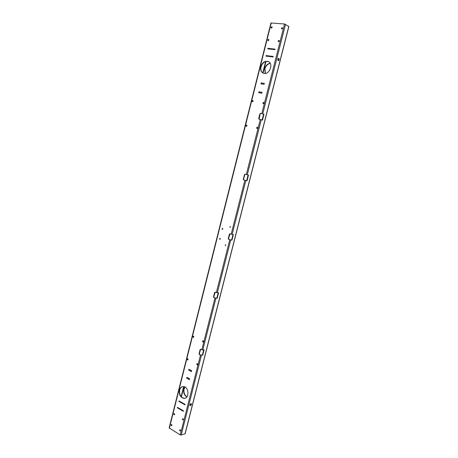<?xml version="1.0" encoding="UTF-8"?>
<svg xmlns="http://www.w3.org/2000/svg" width="458" height="458" viewBox="0 0 458 458"><rect width="100%" height="100%" fill="white"/><g stroke="black" fill="none" stroke-linecap="round" stroke-linejoin="round"><path stroke-width="0.69" d="M186.858 396.96C184.253 395.288 183.234 392.695 183.801 389.185L184.883 386.993M265.239 73.423L264.684 68.643C265.657 65.528 267.495 63.736 270.191 63.256M186.979 396.805C184.488 395.077 183.526 392.517 184.093 389.123L185.049 387.084M265.411 73.4L264.942 68.769C265.875 65.746 267.655 63.96 270.277 63.404M270.947 22.997L284.533 23.988L288.861 26.518L185.164 433.703L181.185 435.071L180.234 434.9L169.139 427.921M262.108 120.002L263.562 114.271L262.045 113.716L260.774 113.481L260.138 113.985L259.125 119.2M189.99 405.519L191.055 403.532M278.098 60.691C278.842 59.964 278.951 59.162 278.424 58.28M200.638 349.196L199.345 353.759L199.636 354.515L200.776 355.076L202.396 354.939L203.696 349.838M215.186 292.107L216.353 292.593L229.761 239.769L228.565 239.357L228.25 238.635L229.372 234.204L229.927 233.78L231.175 234.193L244.87 180.24L243.633 179.914L243.312 179.21L244.458 174.687L245.076 174.223L246.318 174.55L260.304 119.429L258.999 119.177L258.701 118.502L259.875 113.882L260.51 113.378L261.781 113.613L263.957 114.345L262.48 120.145L261.289 119.693L247.291 174.796L248.511 175.088L247.068 180.761L245.849 180.486L232.149 234.422L233.397 234.548L231.983 240.101L230.735 239.992L217.321 292.799L218.598 292.765L217.212 298.204L215.936 298.255L202.797 349.969L204.102 349.78L202.745 355.11L200.484 355.122L199.35 354.561L199.058 353.799L200.135 349.557L200.575 349.185L201.841 349.775L214.968 298.049L213.806 297.557L213.502 296.818L214.602 292.485L215.186 292.107L213.783 296.807L214.086 297.551L215.575 298.106L216.857 298.055L218.197 292.776M230.031 233.809L228.525 238.658L228.84 239.379L230.042 239.792L231.616 239.975L233.007 234.507M245.282 174.28L244.732 174.75L243.587 179.267L243.908 179.971L245.144 180.303L246.69 180.658L248.133 174.996M273.191 56.54L266.316 55.721L266.212 56.139M275.04 49.241L268.142 48.474L268.039 48.886M179.273 401.082L185.026 404.637M177.658 407.471L183.4 411.061M220.161 238.395L220.075 239.368M225.559 244.721L225.485 245.7M187.145 377.489L186.973 378.165L189.446 379.482M189.171 369.457L188.999 370.138L191.478 371.432M182.685 386.621C181.213 387.073 180.217 388.224 179.708 390.079C179.187 394.561 180.67 397.304 184.145 398.3L184.98 398.254M197.232 363.618L196.992 363.967L197.432 364.866M187.66 358.746L187.419 359.101L187.837 359.982M193.368 336.155L193.099 336.533L193.499 337.397M203.049 340.775L202.779 341.153L203.197 342.034M174.212 413.505L174.487 414.719M171.435 424.509L171.721 425.722M182.856 418.578L183.154 419.809M180.034 429.696L180.343 430.921M222.685 228.416L222.582 229.389M230.214 226.435L230.099 227.414M264.318 83.448L261.472 83.018L261.249 83.9M262.062 92.367L259.228 91.909L259.005 92.797M268.68 61.721L268.285 61.561C264.913 60.988 262.503 62.74 261.043 66.816C260.453 69.742 261.152 71.843 263.144 73.12M263.837 102.437L263.161 103.021L263.327 103.685M252.976 100.56L252.324 101.138L252.478 101.791M246.759 125.126L246.146 125.687L246.33 126.368M257.493 127.301L256.864 127.868L257.053 128.555M268.823 39.52L268.17 40.722M272.018 26.885L271.25 27.514L271.336 28.087M279.203 40.567L278.527 41.781M282.46 27.789L281.664 28.419L281.756 28.997M190.969 403.544L191.221 403.555C191.604 404.563 191.255 405.273 190.167 405.685C189.744 404.946 190.007 404.231 190.969 403.544M278.773 58.292C279.38 59.397 279.214 60.221 278.269 60.765C277.525 59.769 277.651 58.927 278.653 58.252L278.773 58.292M273.082 56.958L265.926 56.105L266.058 55.578L273.214 56.437L273.082 56.958M274.932 49.653L267.753 48.851L267.884 48.33L275.069 49.126L274.932 49.653M184.975 404.843L178.912 401.403L179.026 400.945L185.089 404.38L184.975 404.843M183.343 411.278L177.303 407.792L177.418 407.334L183.458 410.815L183.343 411.278M219.582 238.733L220.058 238.36L219.897 239.379L219.582 238.733M225.513 244.698L225.307 245.717L225.513 244.698M186.681 378.222L186.898 377.358L189.618 378.806L189.394 379.671L186.973 378.165M179.41 390.142C180.12 387.76 181.477 386.575 183.481 386.592C189.154 386.718 189.555 399.05 183.853 398.374C180.372 397.372 178.889 394.63 179.41 390.142M174.658 414.421L174.235 414.805C173.588 414.335 173.565 413.9 174.166 413.5L174.658 414.421M170.971 424.881L171.384 424.503C172.031 424.972 172.059 425.408 171.469 425.808L170.971 424.881M183.332 419.511L182.897 419.894C182.238 419.419 182.21 418.978 182.816 418.572L183.332 419.511M179.57 430.068L179.988 429.69C180.652 430.159 180.687 430.6 180.086 431.012L179.57 430.068M188.707 370.196L188.925 369.325L191.656 370.745L191.433 371.615L188.999 370.138M196.7 364.018L197.186 363.606C197.839 364.11 197.839 364.545 197.186 364.923L196.7 364.018M187.127 359.146L187.608 358.74C188.244 359.232 188.238 359.667 187.597 360.04L187.127 359.146M192.812 336.561L193.31 336.143C193.94 336.653 193.929 337.082 193.27 337.443L192.812 336.561M202.488 341.187L202.997 340.763C203.644 341.279 203.633 341.714 202.963 342.08L202.488 341.187M222.096 228.754L222.582 228.376L222.405 229.395L222.096 228.754M230.145 226.407L229.927 227.426L230.145 226.407M264.335 83.367L264.094 84.329L260.963 83.854L261.209 82.898L264.335 83.367M260.779 66.685C262.239 62.609 264.655 60.857 268.027 61.429C274.102 63.187 269.315 75.547 263.482 73.251C261.06 72.164 260.161 69.977 260.779 66.685M268.92 40.104L268.096 40.705C267.621 40.029 267.804 39.594 268.64 39.394L268.92 40.104M270.993 27.36L271.834 26.747C272.292 27.428 272.104 27.869 271.268 28.064L270.993 27.36M279.3 41.157L278.458 41.764C277.972 41.077 278.161 40.636 279.019 40.436L279.3 41.157M281.412 28.264L282.271 27.646C282.741 28.339 282.546 28.785 281.687 28.974L281.412 28.264M262.079 92.298L261.833 93.26L258.718 92.751L258.965 91.795L262.079 92.298M262.898 102.913L263.676 102.346C264.203 102.998 264.054 103.434 263.224 103.668L262.898 102.913M252.06 101.029L252.816 100.468C253.331 101.109 253.182 101.544 252.375 101.773L252.06 101.029M245.877 125.589L246.61 125.051C247.143 125.675 247.011 126.11 246.209 126.351L245.877 125.589M256.594 127.771L257.344 127.221C257.888 127.856 257.757 128.297 256.938 128.538L256.594 127.771M263.562 114.271L263.957 114.345M260.304 119.429L261.289 119.693M247.291 174.796L246.318 174.55M246.69 180.658L247.068 180.761M244.87 180.24L245.849 180.486M232.149 234.422L231.175 234.193M231.616 239.975L231.983 240.101M229.761 239.769L230.735 239.992M217.321 292.799L216.353 292.593M216.857 298.055L217.212 298.204M214.968 298.049L215.936 298.255M202.797 349.969L201.841 349.775M202.396 354.939L202.745 355.11M179.204 401.334L178.912 401.403M177.595 407.717L177.303 407.792M269.218 48.594L269.115 49.006M267.386 55.847L267.283 56.265M265.972 61.469L263.047 73.068M183.944 386.661L181.368 396.874M268.88 48.554L268.777 48.966M267.054 55.807L266.945 56.225M265.6 61.572L262.749 72.879M183.635 386.604L181.116 396.588M288.78 26.364L185.003 433.892M285.523 24.28L262.766 113.876M201.44 355.316L181.185 435.071M284.533 23.988L261.781 113.613M271.262 22.906L169.328 428.264M180.234 434.9L200.484 355.122M199.636 354.515L199.35 354.561M199.345 353.759L199.058 353.799M200.421 349.511L200.135 349.557M270.964 22.934L169.117 428.024M183.853 398.374L184.145 398.3"/></g></svg>
